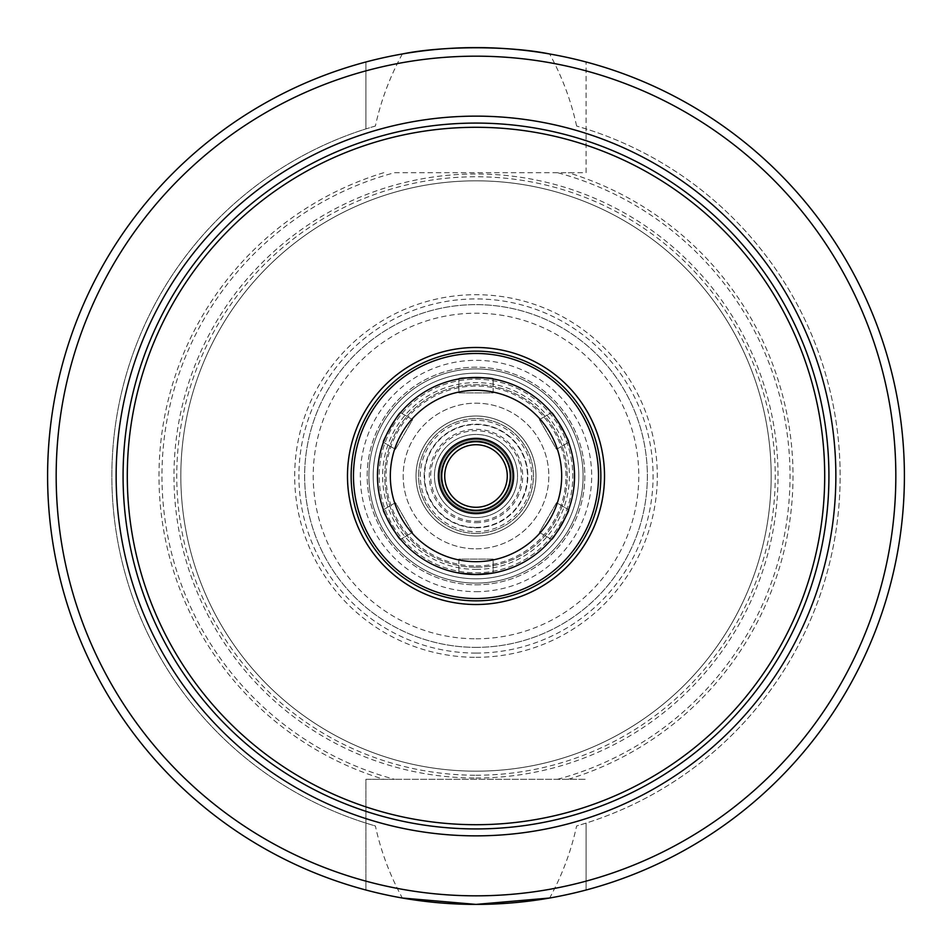 <?xml version="1.0" encoding="UTF-8"?>
<svg xmlns="http://www.w3.org/2000/svg" width="952" height="952" viewBox="0 0 952 952"><rect width="100%" height="100%" fill="white"/><g stroke="black" fill="none" stroke-linecap="round" stroke-linejoin="round"><path stroke-width="0.71" stroke-dasharray="4.76 3.57" d="M395.461 502.715L383.406 509.677L395.461 502.715L412.597 532.394L400.542 539.356L412.597 532.394L395.461 502.715M412.597 419.606L400.542 412.644L412.597 419.606L395.461 449.284L383.406 442.323L395.461 449.284L412.597 419.606M493.136 392.89L493.136 378.967L493.136 392.89L458.864 392.89L458.864 378.967L458.864 392.89L493.136 392.89M556.539 449.284L568.594 442.323L556.539 449.284L539.403 419.606L551.458 412.644L539.403 419.606L556.539 449.284M539.403 532.394L551.458 539.356L539.403 532.394L556.539 502.715L568.594 509.677L556.539 502.715L539.403 532.394M458.864 559.11L458.864 573.033L458.864 559.11L493.136 559.11L493.136 573.033L493.136 559.11L458.864 559.11M576.603 126.033C571.2 101.019 562.227 76.993 549.661 53.978A428.4 428.4 0 0 1 549.661 898.022C562.227 875.007 571.2 850.981 576.603 825.967L586.099 823.099L586.099 890.013L586.099 823.099A364.14 364.14 0 0 0 586.099 128.901L576.603 126.033A364.14 364.14 0 0 1 576.603 825.967M402.339 53.978C389.773 76.993 380.8 101.019 375.397 126.033L365.901 128.901L365.901 61.987L365.901 128.901A364.14 364.14 0 0 0 365.901 823.099L375.397 825.967C380.8 850.981 389.773 875.007 402.339 898.022A428.4 428.4 0 0 1 402.339 53.978M394.568 172.693L586.099 172.693L586.099 61.987L586.099 172.693L394.568 172.693A314.053 314.053 0 0 0 394.568 779.307L365.901 779.307L365.901 890.013L365.901 779.307L586.099 779.307L394.568 779.307M375.397 126.033A364.14 364.14 0 0 0 375.397 825.967M365.901 61.987A428.4 428.4 0 0 0 365.901 890.013A428.4 428.4 0 0 1 365.901 61.987A428.4 428.4 0 0 0 365.901 890.013M383.787 172.693A317.016 317.016 0 0 0 383.787 779.307M476 572.818A96.818 96.818 0 0 0 559.847 427.591A96.818 96.818 0 0 0 392.153 427.591A96.818 96.818 0 0 0 476 572.818A96.818 96.818 0 0 0 559.847 427.591A96.818 96.818 0 0 0 392.153 427.591A96.818 96.818 0 0 0 476 572.818M476 574.532A98.532 98.532 0 0 0 561.335 426.734A98.532 98.532 0 0 0 390.665 426.734A98.532 98.532 0 0 0 476 574.532A98.532 98.532 0 0 0 561.335 426.734A98.532 98.532 0 0 0 390.665 426.734A98.532 98.532 0 0 0 476 574.532A98.532 98.532 0 0 0 561.335 426.734A98.532 98.532 0 0 0 390.665 426.734A98.532 98.532 0 0 0 476 574.532A98.532 98.532 0 0 0 561.335 426.734A98.532 98.532 0 0 0 390.665 426.734A98.532 98.532 0 0 0 476 574.532M476 535.976A59.976 59.976 0 0 0 527.943 446.012A59.976 59.976 0 0 0 424.057 446.012A59.976 59.976 0 0 0 476 535.976A59.976 59.976 0 0 0 527.943 446.012A59.976 59.976 0 0 0 424.057 446.012A59.976 59.976 0 0 0 476 535.976A59.976 59.976 0 0 0 527.943 446.012A59.976 59.976 0 0 0 424.057 446.012A59.976 59.976 0 0 0 476 535.976M476 513.652A37.652 37.652 0 0 0 508.606 457.174A37.652 37.652 0 0 0 443.394 457.174A37.652 37.652 0 0 0 476 513.652M476 521.327A45.327 45.327 0 0 0 515.246 453.342A45.327 45.327 0 0 0 436.754 453.342A45.327 45.327 0 0 0 476 521.327M476 527.836A51.836 51.836 0 0 0 520.887 450.082A51.836 51.836 0 0 0 431.113 450.082A51.836 51.836 0 0 0 476 527.836A51.836 51.836 0 0 0 520.887 450.082A51.836 51.836 0 0 0 431.113 450.082A51.836 51.836 0 0 0 476 527.836M476 517.555A41.555 41.555 0 0 0 511.986 455.223A41.555 41.555 0 0 0 440.014 455.223A41.555 41.555 0 0 0 476 517.555A41.555 41.555 0 0 0 511.986 455.223A41.555 41.555 0 0 0 440.014 455.223A41.555 41.555 0 0 0 476 517.555M476 527.408A51.408 51.408 0 0 0 520.518 450.296A51.408 51.408 0 0 0 431.482 450.296A51.408 51.408 0 0 0 476 527.408M476 548.828A72.828 72.828 0 0 0 539.07 439.586A72.828 72.828 0 0 0 412.93 439.586A72.828 72.828 0 0 0 476 548.828A72.828 72.828 0 0 0 539.07 439.586A72.828 72.828 0 0 0 412.93 439.586A72.828 72.828 0 0 0 476 548.828M476 533.406A57.406 57.406 0 0 0 525.718 447.297A57.406 57.406 0 0 0 426.282 447.297A57.406 57.406 0 0 0 476 533.406A57.406 57.406 0 0 0 525.718 447.297A57.406 57.406 0 0 0 426.282 447.297A57.406 57.406 0 0 0 476 533.406M476 531.692A55.692 55.692 0 0 0 524.231 448.154A55.692 55.692 0 0 0 427.769 448.154A55.692 55.692 0 0 0 476 531.692M476 522.696A46.696 46.696 0 0 0 516.436 452.652A46.696 46.696 0 0 0 435.564 452.652A46.696 46.696 0 0 0 476 522.696M476 512.414A36.414 36.414 0 0 0 507.535 457.793A36.414 36.414 0 0 0 444.465 457.793A36.414 36.414 0 0 0 476 512.414A36.414 36.414 0 0 0 507.535 457.793A36.414 36.414 0 0 0 444.465 457.793A36.414 36.414 0 0 0 476 512.414M476 510.272A34.272 34.272 0 0 0 505.679 458.864A34.272 34.272 0 0 0 446.321 458.864A34.272 34.272 0 0 0 476 510.272M476 507.273A31.273 31.273 0 0 0 503.084 460.363A31.273 31.273 0 0 0 448.916 460.363A31.273 31.273 0 0 0 476 507.273M476 567.249A91.249 91.249 0 0 0 555.028 430.375A91.249 91.249 0 0 0 396.972 430.375A91.249 91.249 0 0 0 476 567.249A91.249 91.249 0 0 0 555.028 430.375A91.249 91.249 0 0 0 396.972 430.375A91.249 91.249 0 0 0 476 567.249M476 578.816A102.816 102.816 0 0 0 565.036 424.592A102.816 102.816 0 0 0 386.964 424.592A102.816 102.816 0 0 0 476 578.816A102.816 102.816 0 0 0 565.036 424.592A102.816 102.816 0 0 0 386.964 424.592A102.816 102.816 0 0 0 476 578.816M476 584.814A108.814 108.814 0 0 0 570.236 421.593A108.814 108.814 0 0 0 381.764 421.593A108.814 108.814 0 0 0 476 584.814A108.814 108.814 0 0 0 570.236 421.593A108.814 108.814 0 0 0 381.764 421.593A108.814 108.814 0 0 0 476 584.814M476 583.1A107.1 107.1 0 0 0 568.749 422.45A107.1 107.1 0 0 0 383.251 422.45A107.1 107.1 0 0 0 476 583.1A107.1 107.1 0 0 0 568.749 422.45A107.1 107.1 0 0 0 383.251 422.45A107.1 107.1 0 0 0 476 583.1A107.1 107.1 0 0 0 568.749 422.45A107.1 107.1 0 0 0 383.251 422.45A107.1 107.1 0 0 0 476 583.1M476 647.36A171.36 171.36 0 0 0 624.405 390.32A171.36 171.36 0 0 0 327.595 390.32A171.36 171.36 0 0 0 476 647.36A171.36 171.36 0 0 0 624.405 390.32A171.36 171.36 0 0 0 327.595 390.32A171.36 171.36 0 0 0 476 647.36M476 775.237A299.237 299.237 0 0 0 735.146 326.381A299.237 299.237 0 0 0 216.854 326.381A299.237 299.237 0 0 0 476 775.237M476 771.168A295.168 295.168 0 0 0 731.624 328.416A295.168 295.168 0 0 0 220.376 328.416A295.168 295.168 0 0 0 476 771.168A295.168 295.168 0 0 0 731.624 328.416A295.168 295.168 0 0 0 220.376 328.416A295.168 295.168 0 0 0 476 771.168A295.168 295.168 0 0 0 731.624 328.416A295.168 295.168 0 0 0 220.376 328.416A295.168 295.168 0 0 0 476 771.168M557.432 779.307A314.053 314.053 0 0 0 557.432 172.693M568.213 779.307A317.016 317.016 0 0 0 568.213 172.693M586.099 890.013A428.4 428.4 0 0 0 586.099 61.987A428.4 428.4 0 0 1 586.099 890.013M365.901 70.864A419.832 419.832 0 0 0 365.901 881.135M476 565.964A89.964 89.964 0 0 0 553.909 431.018A89.964 89.964 0 0 0 398.091 431.018A89.964 89.964 0 0 0 476 565.964M476 569.391A93.391 93.391 0 0 0 556.884 429.304A93.391 93.391 0 0 0 395.116 429.304A93.391 93.391 0 0 0 476 569.391M476 591.668A115.668 115.668 0 0 0 576.174 418.166A115.668 115.668 0 0 0 375.826 418.166A115.668 115.668 0 0 0 476 591.668M476 638.792A162.792 162.792 0 0 0 616.979 394.604A162.792 162.792 0 0 0 335.021 394.604A162.792 162.792 0 0 0 476 638.792M476 653.084A177.084 177.084 0 0 0 629.355 387.464A177.084 177.084 0 0 0 322.645 387.464A177.084 177.084 0 0 0 476 653.084M476 657.32A181.32 181.32 0 0 0 633.02 385.346A181.32 181.32 0 0 0 318.979 385.346A181.32 181.32 0 0 0 476 657.32M476 778.022A302.022 302.022 0 0 0 737.562 324.989A302.022 302.022 0 0 0 214.438 324.989A302.022 302.022 0 0 0 476 778.022M586.099 881.135A419.832 419.832 0 0 0 586.099 70.864"/><path stroke-width="1.43" d="M383.406 509.677C381.454 509.582 399.65 541.081 400.542 539.356C399.65 541.081 381.454 509.582 383.406 509.677M400.542 412.644C399.65 410.919 381.454 442.418 383.406 442.323C381.454 442.418 399.65 410.919 400.542 412.644M493.136 378.967C494.183 377.337 457.817 377.337 458.864 378.967C457.817 377.337 494.183 377.337 493.136 378.967M568.594 442.323C570.545 442.418 552.35 410.919 551.458 412.644C552.35 410.919 570.545 442.418 568.594 442.323M551.458 539.356C552.35 541.081 570.545 509.582 568.594 509.677C570.545 509.582 552.35 541.081 551.458 539.356M458.864 573.033L476 574.532L493.136 573.033L476 574.532L458.864 573.033M549.661 53.978C509.653 45.708 442.347 45.708 402.339 53.978M402.339 898.022L476 904.4L549.661 898.022M476 574.532A98.532 98.532 0 0 0 561.335 426.734A98.532 98.532 0 0 0 390.665 426.734A98.532 98.532 0 0 0 476 574.532A98.532 98.532 0 0 0 561.335 426.734A98.532 98.532 0 0 0 390.665 426.734A98.532 98.532 0 0 0 476 574.532M476 513.652A37.652 37.652 0 0 0 508.606 457.174A37.652 37.652 0 0 0 443.394 457.174A37.652 37.652 0 0 0 476 513.652M476 510.653A34.653 34.653 0 0 0 506.012 458.674A34.653 34.653 0 0 0 445.988 458.674A34.653 34.653 0 0 0 476 510.653M476 510.272A34.272 34.272 0 0 0 505.679 458.864A34.272 34.272 0 0 0 446.321 458.864A34.272 34.272 0 0 0 476 510.272M476 507.273A31.273 31.273 0 0 0 503.084 460.363A31.273 31.273 0 0 0 448.916 460.363A31.273 31.273 0 0 0 476 507.273M476 904.4A428.4 428.4 0 0 0 847.006 261.8A428.4 428.4 0 0 0 104.994 261.8A428.4 428.4 0 0 0 476 904.4A428.4 428.4 0 0 0 847.006 261.8A428.4 428.4 0 0 0 104.994 261.8A428.4 428.4 0 0 0 476 904.4M476 835.856A359.856 359.856 0 0 0 787.649 296.072A359.856 359.856 0 0 0 164.351 296.072A359.856 359.856 0 0 0 476 835.856A359.856 359.856 0 0 0 787.649 296.072A359.856 359.856 0 0 0 164.351 296.072A359.856 359.856 0 0 0 476 835.856M476 604.52A128.52 128.52 0 0 0 587.301 411.74A128.52 128.52 0 0 0 364.699 411.74A128.52 128.52 0 0 0 476 604.52M476 600.843A124.843 124.843 0 0 0 584.123 413.573A124.843 124.843 0 0 0 367.877 413.573A124.843 124.843 0 0 0 476 600.843M476 598.522A122.522 122.522 0 0 0 582.112 414.739A122.522 122.522 0 0 0 369.888 414.739A122.522 122.522 0 0 0 476 598.522M476 561.68A85.68 85.68 0 0 0 550.197 433.16A85.68 85.68 0 0 0 401.803 433.16A85.68 85.68 0 0 0 476 561.68M476 895.832A419.832 419.832 0 0 0 839.581 266.084A419.832 419.832 0 0 0 112.419 266.084A419.832 419.832 0 0 0 476 895.832M476 828.93A352.93 352.93 0 0 0 781.64 299.535A352.93 352.93 0 0 0 170.36 299.535A352.93 352.93 0 0 0 476 828.93M476 824.706A348.706 348.706 0 0 0 777.986 301.641A348.706 348.706 0 0 0 174.014 301.641A348.706 348.706 0 0 0 476 824.706"/></g></svg>
